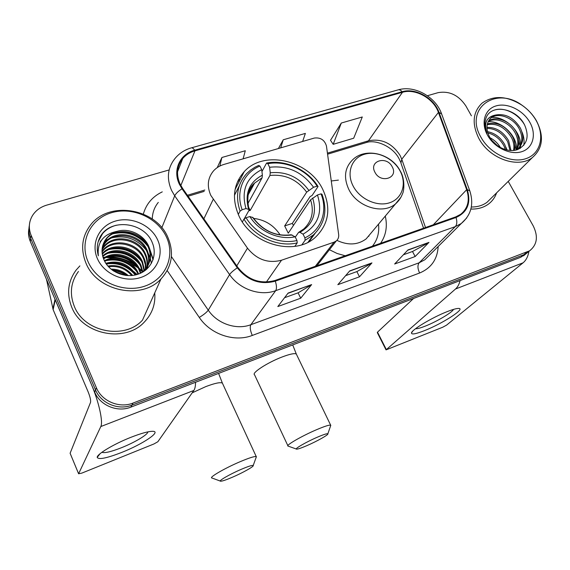 <?xml version="1.0" encoding="UTF-8"?>
<svg xmlns="http://www.w3.org/2000/svg" width="570" height="570" viewBox="0 0 570 570"><rect width="100%" height="100%" fill="white"/><g stroke="black" fill="none" stroke-linecap="round" stroke-linejoin="round"><path stroke-width="0.85" d="M210.8 195.382L247.48 248.164C256.828 259.663 268.178 263.682 281.509 260.219L334.077 242.157L336.272 240.946C338.167 239.307 338.965 237.156 338.658 234.498L326.432 145.941C324.572 139.935 320.518 137.306 314.277 138.061L224.031 164.402C219.856 165.642 216.379 167.772 213.608 170.786C207.687 177.847 206.753 186.048 210.8 195.382M329.424 249.724L337.127 253.479L345.199 255.78M380.56 243.34C386.004 235.389 387.579 226.304 385.291 216.08M239.015 216.051C251.79 244.737 294.847 256.4 315.246 237.434C328.862 224.245 331.384 208.257 322.798 189.475C309.061 160.234 264.031 149.461 244.281 171.591C233.322 184.053 231.57 198.873 239.015 216.051M338.402 180.113L331.27 180.982M28.942 228.513C28.058 232.873 28.514 237.191 30.303 241.473L94.677 392.096C100.028 405.448 117.47 412.651 130.844 407.151L520.688 257.284L526.046 253.757M169.148 169.938L46.769 205.114C40.563 206.967 35.825 210.408 32.561 215.439C28.799 221.723 28.336 228.385 31.151 235.417L96.408 387.785L95.539 389.951C100.926 403.389 118.475 410.642 131.941 405.12L523.716 254.776L529.088 251.242L523.716 254.776L131.941 405.12C118.475 410.642 100.926 403.389 95.539 389.951L30.723 238.467L95.539 389.951L94.677 392.096M29.355 225.428C28.464 229.81 28.92 234.156 30.723 238.467C28.92 234.156 28.464 229.81 29.355 225.428M71.756 307.237C82.401 334.832 125.414 343.147 144.402 322C152.211 313.735 155.66 304.038 154.734 292.909C155.66 304.038 152.211 313.735 144.402 322C125.414 343.147 82.401 334.832 71.756 307.237C66.476 293.764 67.923 281.388 76.081 270.123C67.923 281.388 66.476 293.764 71.756 307.237M470.884 209.047C477.717 209.283 483.567 207.63 488.44 204.096C492.295 201.21 495.017 197.462 496.598 192.859C495.017 197.462 492.295 201.21 488.44 204.096C483.567 207.63 477.717 209.283 470.884 209.047M180.099 184.096C175.959 174.498 176.843 165.963 182.756 158.481C185.92 154.826 189.988 152.283 194.954 150.851L402.47 92.29C415.473 88.236 433.692 98.489 438.423 112.44L466.673 189.689C470.029 200.063 468.034 208.264 460.688 214.299L455.708 216.892L274.975 280.49C260.426 284.373 248.071 280.048 237.911 267.494L182.635 188.456L180.099 184.096M179.415 184.295L182.015 188.77L237.298 267.843C247.715 280.711 260.383 285.142 275.296 281.153L456.036 217.498C467.478 212.275 471.219 202.977 467.265 189.603L439.007 112.376C434.155 98.083 415.494 87.581 402.164 91.727L194.648 150.224C179.913 154.014 172.404 170.202 179.415 184.295M341.302 123.035L333.186 144.324L353.692 138.218L362.285 116.978L341.302 123.035L330.514 140.27M79.893 265.884L76.081 270.123L79.893 265.884M471.404 115.81L465.832 105.885C458.586 95.105 449.324 90.701 438.045 92.668L427.393 95.732M96.408 387.785C101.838 401.301 119.501 408.612 133.045 403.061L529.615 250.8C537.175 244.772 538.379 236.465 533.221 225.884L508.233 181.388M311.633 284.594L300.718 298.203L277.825 306.546L288.114 293.058L311.633 284.594L287.864 293.379M428.975 242.378L415.152 256.521L394.632 264.003L407.956 249.938L428.975 242.378L407.636 250.28M371.953 262.898L359.492 276.799L337.832 284.687L349.731 270.885L371.953 262.898L349.446 271.22M243.112 158.831L245.299 150.737L221.901 157.491L217.241 167.609M302.634 141.46L305.377 133.401L283.233 139.785L278.409 148.528M359.492 276.799L356.849 271.598M345.627 275.652L356.927 271.569L371.455 263.297M415.152 256.521L412.502 251.491M403.361 254.79L412.587 251.456L428.433 242.799M300.718 298.203L298.082 292.83M284.558 297.718L298.153 292.802L311.199 284.986M283.233 139.785L280.689 147.865M221.901 157.491L219.828 166.07M333.186 144.324L330.436 140.156M142.229 271.634L139.458 268.983L142.229 271.634M137.961 267.736L127.516 261.402L137.961 267.736M117.677 258.303L106.184 257.455L117.677 258.303M103.697 257.647L103.141 257.711L103.697 257.647M121.973 452.324C106.804 458.216 98.546 459.897 97.199 457.375C96.701 454.283 113.879 443.987 130.9 437.318C141.018 433.371 148.228 431.362 152.539 431.305C162.094 431.141 143.02 444.03 121.973 452.324M101.959 452.245L102.187 452.395C104.951 453.221 111.378 451.661 121.46 447.721C134.684 442.491 148.029 434.532 147.872 431.875M55.041 299.179L91.164 383.874C98.76 401.394 103.341 422.064 100.812 426.545L78.617 473.755L81.752 473.143L153.936 443.966L157.854 441.743L193.836 390.471L100.812 426.545M195.524 382.285C195.531 386.097 194.969 388.826 193.836 390.471M78.61 473.784L70.11 453.25L90.537 402.392C90.944 400.389 90.138 396.87 88.122 391.839L53.131 309.645L46.483 279.329M166.404 236.935C157.612 217.69 132.276 206.426 111.449 212.738C90.502 218.759 79.088 241.63 88.065 261.708C96.722 281.879 123.711 293.443 144.652 286.19C165.735 279.236 175.489 256.072 166.404 236.935M167.808 237.206C155.752 208.171 108.606 200.348 90.324 225.285C81.88 236.65 80.42 249.254 85.963 263.112C97.114 291.42 141.674 300.362 161.004 278.951C172.069 266.667 174.335 252.752 167.808 237.206M142.137 271.135L139.002 268.05M137.213 266.546C128.407 259.763 118.417 256.578 107.246 256.999M105.201 257.156L103.049 257.426M78.453 271.463C70.73 282.05 69.355 293.692 74.328 306.382C84.332 332.281 124.752 340.034 142.521 320.098L161.004 278.951M104.381 260.739C116.059 254.22 133.152 260.661 138.239 273.094L138.61 274.013M104.695 261.366C116.351 255.332 132.888 261.829 137.883 273.992L137.983 274.234M103.355 258.303C114.841 249.845 134.228 255.951 139.664 269.453L140.868 273.073L145.029 269.56C150.836 262.699 152.076 254.947 148.742 246.304C143.946 234.819 129.119 227.63 117.213 231.299C112.903 232.645 109.362 234.961 106.597 238.232C101.624 244.637 100.726 251.776 103.904 259.649C108.877 271.968 125.493 278.794 138.389 274.092C151.356 269.553 157.484 255.246 152.454 243.098C144.951 222.45 111.862 217.911 100.947 235.538C97.157 241.78 96.294 248.541 98.361 255.83C96.964 242.357 103.248 234.177 117.213 231.299M103.583 258.901C115.154 250.928 133.957 257.141 139.308 270.372L140.334 273.322M102.629 255.959C113.551 245.592 135.368 251.163 141.118 265.755L142.742 271.698M102.785 256.543C113.879 246.639 135.076 252.375 140.747 266.682L142.3 272.054M102.194 253.686C112.19 241.481 136.536 246.268 142.593 261.993L144.395 270.209M102.279 254.248C112.532 242.492 136.237 247.508 142.222 262.941L144.003 270.593M102.016 251.456L103.07 250.095C112.889 237.455 137.926 242.115 144.089 258.167C145.728 261.922 146.255 265.891 145.678 270.087M102.037 252.004L102.771 251.085C112.575 238.467 137.562 243.105 143.711 259.129L145.286 264.551L145.393 270.308M102.08 249.268L104.26 246.083C114.157 233.379 139.393 238.103 145.614 254.277C147.723 259.151 148.008 264.195 146.483 269.411C149.233 263.383 149.326 257.355 146.775 251.32C140.512 235.047 115.119 230.273 105.172 243.034L105.478 242.008C115.446 229.226 140.883 234.021 147.167 250.323C149.896 256.885 149.604 263.304 146.283 269.582M102.037 249.81L103.961 247.095C113.836 234.405 139.023 239.108 145.229 255.26C147.21 259.82 147.58 264.58 146.34 269.532M102.75 245.528L106.398 238.901C116.43 226.069 142.023 230.921 148.343 247.316C151.67 255.937 150.437 263.675 144.63 270.529L143.619 271.555M110.993 269.14C117.391 269.012 123.163 271.17 128.321 275.623M112.14 270.038C117.456 270.216 122.372 272.047 126.889 275.545M107.844 266.04C117.698 264.366 125.97 267.494 132.675 275.424M108.492 266.767C117.562 265.513 125.307 268.434 131.727 275.524M105.806 263.304C118.467 259.834 128.507 263.675 135.938 274.826M106.248 263.967C118.247 260.96 127.887 264.644 135.19 275.004M102.372 247.116L105.478 242.008M102.279 247.651L105.172 243.034M97.449 258.737C104.103 274.134 124.666 282.984 140.726 277.505C156.892 272.253 164.53 254.498 157.562 239.728C150.822 224.886 131.235 216.208 115.24 221.139C99.151 225.841 90.544 243.418 97.449 258.737M98.154 241.822L102.572 233.643C105.963 229.575 110.58 226.767 116.423 225.2M100.185 241.965L100.933 241.117M113.01 233.814C127.01 230.7 138.66 234.911 147.951 246.454M149.903 249.646L152.995 259.842M104.602 241.11L108.735 238.958M112.019 237.833C125.685 234.861 137.092 238.972 146.241 250.173M148.25 253.401L150.166 257.854M150.38 258.516L151.371 263.404M109.176 249.482C121.852 246.953 132.539 250.772 141.239 260.932M108.272 253.237C120.619 250.857 131.064 254.576 139.614 264.402M107.388 256.935C119.408 254.697 129.611 258.317 138.004 267.807M106.533 260.576C118.218 258.474 128.186 262.001 136.422 271.156M106.298 264.038C117.441 262.335 126.96 265.805 134.855 274.448M113.466 270.964L125.407 275.388M100.334 241.452L101.738 239.913M115.76 232.688C127.616 230.864 137.826 234.519 146.383 243.675M149.319 247.765L153.188 259.272M112.226 248.435C122.55 247.202 131.599 250.408 139.372 258.046M111.414 252.218C121.346 251.128 130.102 254.22 137.662 261.488M110.623 255.944C120.17 254.989 128.621 257.968 135.974 264.865M109.86 259.607C119.016 258.794 127.16 261.651 134.292 268.185M109.119 263.219C117.883 262.542 125.713 265.285 132.625 271.441M112.646 270.408C117.47 270.907 122.051 272.603 126.39 275.495M232.51 477.183C242.948 472.708 254.434 466.239 253.208 465.491C252.261 465.07 248.278 466.346 241.274 469.317C229.774 474.226 217.633 481.265 220.683 481.215C222.364 481.187 226.304 479.847 232.51 477.183M211.826 478.009C208.77 477.503 224.979 468.105 240.127 461.7C249.104 457.917 254.469 456.207 256.222 456.556L256.065 457.582M304.893 237.847L305.135 240.241L313.215 235.075C324.836 224.046 327.757 210.423 321.979 194.199L321.017 193.85C328.049 211.05 321.281 230.422 304.893 237.847L303.048 234.156C318.096 225.407 322.905 212.346 317.469 194.983L310.565 199.835L288.263 233.173L284.665 225.919L306.674 192.154L313.55 187.273C302.342 171.955 287.693 165.286 269.61 167.267L267.836 163.711C285.727 160.184 307.052 169.981 317.091 186.162L318.06 186.525C307.629 169.561 285.285 159.301 266.575 163.063L267.836 163.711M295.281 237.12L298.659 232.296L299.977 232.325L303.048 234.156M318.06 186.525L312.111 195.46L310.087 196.621L292.296 223.419L293.464 225.399M309.047 241.687L315.189 233.251M261.936 171.563L266.575 163.063M305.135 240.241L301.922 244.737M294.804 246.368L297.219 242.913L296.97 240.519C278.88 244.801 256.201 234.74 246.076 217.747L243.96 219.108C254.484 236.956 278.31 247.508 297.219 242.913M243.96 219.108L242.378 221.93M317.091 186.162L313.55 187.273M317.469 194.983L321.017 193.85M246.076 217.747L249.86 216.543C259.029 231.513 278.994 240.383 295.125 236.807L296.97 240.519M269.61 167.267L270.251 172.788L269.945 175.467L250.202 210.465L248.121 206.219M253.016 217.655L249.86 216.543M295.125 236.807L291.078 234.762C275.859 236.707 263.112 230.914 252.838 217.391M239.229 185.991L234.434 195.318M238.26 214.42L240.07 211.099L242.179 209.739C235.339 191.784 243.454 172.674 259.934 166.062L258.687 165.407L254.918 167.231L250.601 170.052L246.796 173.451C237.434 183.832 235.189 196.379 240.07 211.099M259.934 166.062L261.708 169.632C246.254 177.676 241.003 190.651 245.962 208.549L242.179 209.739M247.722 203.868L262.086 177.847L262.371 175.161L261.708 169.632M245.962 208.549L249.019 209.504L248.983 210.38L244.152 218.98M248.784 210.743L250.202 210.465M280.112 234.883C273.807 225.25 264.936 219.749 253.508 218.381M292.296 223.419L284.665 225.919M306.817 445.669C316.927 441.33 328.99 434.554 327.857 433.806C327.123 433.392 323.71 434.49 317.611 437.083C306.525 441.807 293.771 449.174 296.635 449.139C298.01 449.146 301.402 447.992 306.817 445.669M288.057 446.111C285.178 445.598 302.185 435.779 316.834 429.588C324.636 426.289 329.246 424.814 330.657 425.17L330.543 426.039M392.217 166.818C386.624 155.339 368.526 160.925 374.953 172.29C380.646 183.939 398.743 178.061 392.217 166.818M368.783 236.315L369.118 235.353M372.402 246.204C377.418 239.984 379.456 232.631 378.523 224.153M336.891 240.369C347.999 245.556 357.746 245.071 366.132 238.908L371.013 233.094M424.686 330.55C416.022 333.956 411.611 334.782 411.469 333.022C411.262 330.051 432.046 317.511 447.136 311.647C452.708 309.46 456.541 308.384 458.636 308.427C466.167 308.334 442.455 323.603 424.686 330.55M415.559 328.698C417.176 328.904 420.468 328.028 425.441 326.054C436.727 321.63 452.345 312.396 453.485 309.396M460.083 280.583C459.185 284.295 457.66 287.102 455.516 289.004L386.04 349.88L442.748 327.216L446.624 325.092L523.082 262.806L455.516 289.004M528.939 251.384C528.041 256.5 526.089 260.305 523.082 262.806M386.011 349.816L377.29 332.588L377.504 332.153L413.592 298.452M535.907 120.092L535.736 119.793C532.423 114.235 528.041 109.526 522.605 105.671C496.107 85.293 463.695 108.614 481.066 137.434C490.036 153.701 511.383 163.711 525.968 158.638C540.688 153.807 545.07 135.674 535.907 120.092M536.32 120.562L536.142 120.256C532.679 114.449 528.105 109.533 522.426 105.5C507.143 95.781 493.698 94.99 482.092 103.12C472.708 112.112 471.675 123.975 478.992 138.71C489.594 158.852 518.372 168.827 532.394 157.548C542.946 148.278 544.257 135.945 536.32 120.562M487.464 131.649C494.867 133.066 500.645 137.42 504.806 144.716L506.723 149.981M487.82 132.917C494.724 134.684 500.075 138.952 503.859 145.721L505.433 149.646M486.951 127.374C495.921 127.131 503.146 131.563 508.625 140.662L510.998 150.544M486.972 128.35C495.608 128.556 502.505 133.002 507.671 141.681L510.029 150.494M487.378 123.889C497.346 121.645 505.725 125.87 512.501 136.558C514.86 141.182 515.465 145.785 514.304 150.366M487.2 124.702C496.976 122.992 505.084 127.288 511.525 137.591C513.705 141.83 514.382 146.12 513.556 150.459M488.497 120.968C496.185 115.275 510.941 121.289 516.427 132.39C519.534 138.774 519.626 144.595 516.705 149.846M488.155 121.652C496.014 116.601 510.107 122.685 515.444 133.437C518.358 139.329 518.615 144.844 516.213 149.981M495.936 114.962L491.511 117.292C486.174 122.315 485.562 128.941 489.673 137.178C495.116 147.067 508.454 152.952 517.61 149.561C527.122 144.737 529.48 136.586 524.678 125.115C516.755 108.293 491.853 103.619 486.303 117.292C484.308 122.151 484.536 127.509 486.987 133.366C483.638 122.792 486.623 116.651 495.936 114.962C505.775 113.409 513.933 117.805 520.417 128.165C524.393 136.95 523.417 144.003 517.489 149.304L516.748 149.839M489.73 119.094L490.749 118.161C498.23 111.784 513.741 117.719 519.413 129.226C523.203 137.498 522.498 144.31 517.289 149.668M489.993 137.726C494.425 140.035 497.909 143.327 500.439 147.609M491.739 140.291L497.738 145.956M487.607 135.368C494.489 147.794 510.77 155.453 521.963 151.62C533.271 147.965 536.726 134.071 529.687 122.058C522.818 109.989 507.157 102.472 495.943 105.942C484.628 109.233 480.553 122.985 487.607 135.368M471.326 207.003C477.425 207.053 482.655 205.492 487.022 202.307L491.311 198.075M494.318 110.117C503.994 106.675 518.109 113.501 524.493 124.752M522.006 132.041C523.93 136.536 524.507 140.997 523.723 145.407M517.902 135.909L520.075 146.134M520.054 146.704L519.883 148.535M513.848 139.721L516.135 150.003M505.889 147.16L507.093 150.067M491.753 117.449C504.799 116.252 521.009 131 520.574 145.115M520.56 145.97L520.346 148.264M488.134 121.709C501.059 120.584 517.033 135.154 516.627 149.119M213.18 199.429L203.861 218.809M281.509 260.219L266.368 282.057M247.48 248.164L236.785 265.884M334.077 242.157L315.31 266.297M130.844 407.151L133.045 403.061M30.303 241.473L31.151 235.417M520.688 257.284L526.773 252.246M438.423 112.44L401.764 159.237L400.111 155.496C392.132 143.198 381.587 138.296 368.484 140.79L327.422 153.145M425.512 227.523L401.764 159.237L400.938 163.027L423.567 228.207M194.954 150.851L180.825 185.521M456.036 217.498C457.261 221.538 457.019 224.58 455.302 226.618L275.68 290.679C260.298 296.486 239.521 289.332 229.582 274.597L174.705 195.823L171.556 190.394C166.49 178.581 167.559 168.05 174.748 158.802C178.916 153.579 184.338 149.967 191.014 147.958C192.047 147.466 193.259 148.221 194.648 150.224M182.015 188.77C178.21 191.256 175.774 193.615 174.705 195.823L161.809 227.736M237.298 267.843C233.458 270.408 230.886 272.66 229.582 274.597L208.271 310.166C217.355 323.81 236.529 330.279 250.857 324.708L275.68 290.679C276.828 288.705 276.699 285.534 275.296 281.153M466.766 217.904L461.294 223.497L455.302 226.618L419.178 262.77L424.842 259.756L429.716 254.911M467.265 189.603L469.822 190.879M439.007 112.376L441.643 114.014M402.164 91.727C400.617 89.982 399.114 89.412 397.646 90.01L191.591 147.801M438.18 246.489C437.411 259.286 431.219 268.128 419.606 273.009L252.289 335.438C234.498 342.456 210.558 334.44 199.286 317.419L167.217 270.622M143.348 214.071C146.198 203.982 152.511 196.572 162.279 191.862M158.303 202.393C154.427 207.181 152.425 212.717 152.275 219.008M171.385 256.543L208.271 310.166C206.689 312.339 203.697 314.754 199.286 317.419M252.289 335.438C250.209 330.6 249.731 327.023 250.857 324.708L419.178 262.77C417.425 265.164 417.568 268.577 419.606 273.009M466.673 189.689L433.293 224.787M402.47 92.29L368.484 140.79L366.61 142.436L327.572 154.199M240.298 179.351L238.353 179.935M204.822 190.024L187.402 195.261M365.555 142.757L366.61 142.436C375.965 139.422 392.666 146.369 398.95 158.51M55.269 299.884L53.131 309.645M70.11 453.25L78.617 473.755M52.91 308.954L55.019 299.293M46.662 279.742L46.569 280.226M137.121 274.505L133.829 271.598M130.359 269.161L127.495 267.53M111.635 263.105L110.231 263.034M106.369 263.105L105.714 263.155M222.756 383.902L222.378 383.09C220.334 382.035 214.826 383.197 205.863 386.574L192.176 392.844M299.015 232.118L303.86 228.898C312.011 221.075 314.241 211.385 310.565 199.835M308.776 190.302C298.887 177.021 286.04 171.185 270.251 172.788M299.977 232.325C312.987 224.594 317.219 213.159 312.681 197.997M252.503 217.234C262.713 231.064 275.909 236.97 292.082 234.961M306.674 192.154C297.227 179.543 284.979 173.978 269.945 175.467M262.371 175.161C249.047 182.343 244.459 193.722 248.62 209.283M262.086 177.847L254.548 183.134C250.999 186.761 248.755 191.128 247.815 196.222M296.614 354.675L296.3 354.02C294.612 353.058 289.873 354.048 282.072 356.998C267.437 362.541 251.192 373.151 254.562 374.803L287.864 445.697M400.076 170.95C393.343 158.175 376.699 150.423 364.194 154.342C351.583 158.068 346.204 172.86 353.108 185.984C359.834 199.165 377.176 207.06 389.695 202.735C402.313 198.602 406.994 183.661 400.076 170.95M366.132 238.908L395.544 203.868C398.779 201.046 401.123 197.619 402.57 193.586C403.93 191.641 405.341 179.251 400.318 171.128C391.469 153.465 365.057 146.839 352.317 160.12C344.629 168.008 343.475 177.819 348.876 189.561C357.319 207.124 383.09 214.876 395.544 203.868L400.945 197.227M377.504 332.153L386.275 349.474M235.089 189.496L244.281 171.591M336.272 240.946L316.941 265.72M523.509 255.845L529.615 250.8M399.235 159.037L400.639 162.165M182.756 158.481L177.526 171.848M429.794 254.833L461.294 223.497C471.305 214.926 474.098 203.903 469.659 190.43L441.451 113.487C435.573 96.879 414.775 85.073 398.423 89.789M239.599 180.711L237.704 181.281M204.203 191.378L188.079 196.237M100.035 453.734L97.199 457.375M144.63 270.529L145.022 269.56M102.771 251.085L103.07 250.095M103.961 247.095L104.26 246.083M106.398 238.901L106.597 238.232M102.572 233.643L102.728 233.116M253.208 465.491L256.4 456.67M218.602 373.414L222.378 383.09L256.222 456.556M308.057 242.214L313.215 235.075M249.019 209.504C246.404 196.921 248.242 188.136 254.548 183.134L248.036 195.111M220.334 481.087L212.126 478.066M327.857 433.806L330.799 425.277M292.716 344.921L296.3 354.02L330.657 425.17M296.371 449.039L288.313 446.168M412.758 331.106L411.469 333.022M535.736 119.793L536.142 120.256M517.068 149.739L517.489 149.304M490.749 118.161L491.511 117.292M487.022 202.307L532.394 157.548"/></g></svg>

